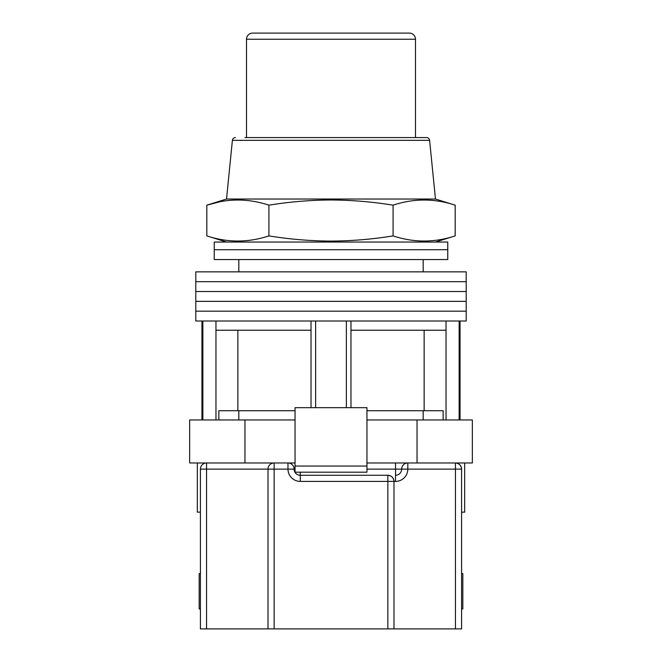 <?xml version="1.0" encoding="UTF-8"?>
<svg xmlns="http://www.w3.org/2000/svg" width="662" height="662" viewBox="0 0 662 662"><rect width="100%" height="100%" fill="white"/><g stroke="black" fill="none" stroke-linecap="round" stroke-linejoin="round"><path stroke-width="0.99" d="M331 311.181L466.197 311.181L466.197 321.012L195.803 321.012L195.803 311.181L466.197 311.181L466.197 301.351L331 301.351L466.197 301.351L466.197 291.512L331 291.512L466.197 291.512L466.197 281.681L331 281.681L466.197 281.681L466.197 271.85L195.803 271.85L195.803 281.681L331 281.681L195.803 281.681L195.803 291.512L331 291.512L195.803 291.512L195.803 301.351L331 301.351L195.803 301.351L195.803 311.181L331 311.181M315.633 407.668L315.633 321.012M202.862 419.956L202.862 321.012M459.138 419.956L459.138 321.012M346.367 407.668L346.367 321.012M443.151 419.956L443.151 410.738L366.955 410.738M295.045 410.738L218.849 410.738L218.849 419.956M446.039 419.956L446.039 330.23L350.976 330.23L350.976 321.012M446.039 330.23L446.039 321.012M350.976 407.668L350.976 330.23M311.024 407.668L311.024 330.23L215.961 330.23L215.961 321.012M311.024 330.23L311.024 321.012M215.961 419.956L215.961 330.23M237.865 330.23L237.865 410.738M424.135 330.23L424.135 410.738M331 249.723L447.76 249.723L447.76 259.562L214.24 259.562L214.24 249.723L447.76 249.723L447.76 242.044L214.24 242.044L214.24 249.723L331 249.723M464.666 462.97L464.666 512.14L461.588 512.14M295.045 419.956L189.655 419.956L189.655 462.97L287.978 462.97A6.148 6.148 0 0 1 294.127 469.118A6.148 6.148 0 0 0 300.275 475.266L387.849 475.266C391.548 475.655 393.6 477.707 393.989 481.406L393.989 628.9L200.412 628.9L200.412 469.118A6.148 6.148 0 0 1 206.552 462.97L206.552 628.9M417.035 419.956L417.035 462.97L472.345 462.97L472.345 419.956L366.955 419.956M417.035 462.97L366.955 462.97M295.045 462.97L287.978 462.97A6.148 6.148 0 0 1 294.127 469.118A6.148 6.148 0 0 0 300.275 475.266L300.275 472.188M244.965 419.956L244.965 462.97M366.955 466.048L366.955 407.668L295.045 407.668L295.045 466.048L366.955 466.048L366.955 472.188L295.045 472.188L295.045 466.048M200.412 512.14L197.334 512.14L197.334 462.97M461.588 608.924L462.821 608.924L462.821 573.59L461.588 573.59M200.412 573.59L199.179 573.59L199.179 608.924L200.412 608.924M455.448 628.9L455.448 469.118L461.588 469.118C461.199 465.411 459.155 463.367 455.448 462.97A6.148 6.148 0 0 1 461.588 469.118L461.588 628.9L393.989 628.9M268.011 628.9L268.011 469.118A6.148 6.148 0 0 1 274.151 462.97L274.151 628.9M387.849 628.9L387.849 481.406L393.989 481.406A6.148 6.148 0 0 0 387.849 475.266A6.148 6.148 0 0 1 393.989 481.406L395.528 481.406A12.288 12.288 0 0 0 407.817 469.118L455.448 469.118L455.448 462.97M366.955 469.118L395.528 469.118L395.528 475.266A6.148 6.148 0 0 0 401.668 469.118A6.148 6.148 0 0 1 407.817 462.97L407.817 469.118L401.668 469.118A6.148 6.148 0 0 1 407.817 462.97M244.965 137.572L426.543 137.572A3.07 3.07 0 0 1 429.605 140.336L435.472 199.03L226.528 199.03L206.817 205.17C227.513 198.327 248.209 198.327 268.913 205.17C289.617 201.811 310.312 200.081 331 199.982C351.754 200.09 372.449 201.819 393.087 205.17C413.791 198.327 434.487 198.327 455.183 205.17L455.183 235.895C434.487 242.739 413.791 242.739 393.087 235.895C372.449 239.255 351.754 240.985 331 241.084C310.312 240.985 289.617 239.255 268.913 235.895C248.209 242.739 227.513 242.739 206.817 235.895L206.817 205.17L219.238 201.943M235.457 137.572A3.07 3.07 0 0 0 232.395 140.336L226.528 199.03M393.087 205.17L393.087 235.895M268.913 205.17L268.913 235.895M426.543 137.572L417.035 137.572M415.496 137.572L415.496 39.248A6.148 6.148 0 0 0 409.356 33.1L252.644 33.1A6.148 6.148 0 0 0 246.504 39.248L246.504 137.572M387.849 475.266L387.849 481.406L300.275 481.406A12.288 12.288 0 0 1 287.978 469.118L200.412 469.118M295.045 469.118L287.978 469.118L287.978 462.97M395.528 481.406L395.528 475.266A6.148 6.148 0 0 0 401.668 469.118L395.528 469.118L395.528 462.97M300.275 481.406L300.275 475.266M429.605 140.336L232.395 140.336M415.496 39.248L246.504 39.248M423.183 259.562L423.183 271.85M201.943 419.956L201.943 321.012M460.057 419.956L460.057 321.012M238.817 259.562L238.817 271.85M423.183 419.956L423.183 410.738M238.817 419.956L238.817 410.738M435.472 242.044L455.183 235.895M435.472 199.03L455.183 205.17M226.528 242.044L206.817 235.895"/></g></svg>
